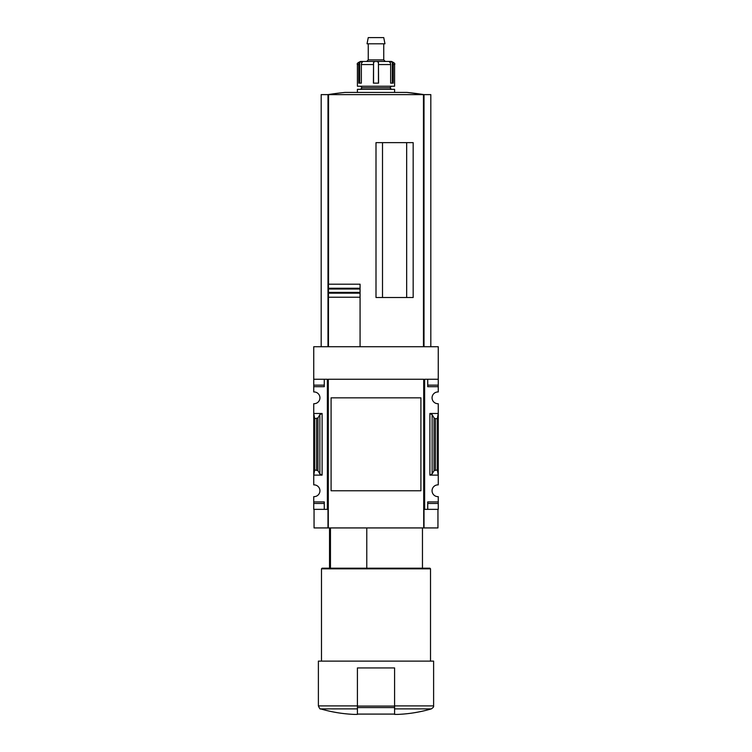<?xml version="1.0" encoding="UTF-8"?>
<svg xmlns="http://www.w3.org/2000/svg" width="752" height="752" viewBox="0 0 752 752"><rect width="100%" height="100%" fill="white"/><g stroke="black" fill="none" stroke-linecap="round" stroke-linejoin="round"><path stroke-width="1.13" d="M420.913 478.281L420.913 490.765L331.087 490.765L331.087 397.836L420.913 397.836L420.913 410.348M313.744 385.137L313.744 386.688L324.272 386.688L324.272 379.252L324.272 385.137L313.744 385.137L313.744 346.728L438.256 346.728L438.256 391.961A5.884 5.884 0 0 0 432.062 397.836A5.884 5.884 0 0 0 438.256 403.711L438.256 413.478L429.9 413.478L432.127 414.643L434.045 417.952L435.436 418.676L437.326 418.676L438.256 413.478L438.256 484.88A5.884 5.884 0 0 0 432.062 490.765A5.884 5.884 0 0 0 438.256 496.64L438.256 509.348L427.728 509.348L427.728 503.464L438.256 503.464M313.744 386.688L313.744 391.961A5.884 5.884 0 0 1 319.938 397.836A5.884 5.884 0 0 1 313.744 403.711L313.744 475.123L322.1 475.123L319.873 473.948L317.955 470.649L314.674 469.925L313.744 475.123L313.744 484.88A5.884 5.884 0 0 1 319.938 490.765A5.884 5.884 0 0 1 313.744 496.64L313.744 509.348L327.374 509.348L327.374 379.252L313.744 379.252M330.457 568.202L330.457 527.932M394.584 714.4L397.686 714.4L394.584 714.4L394.584 713.817M438.256 379.252L424.626 379.252L424.626 509.348L424.015 509.348L424.015 527.932L423.705 379.252L423.705 527.932L314.054 527.932L314.054 509.348M327.985 527.932L327.985 509.348L327.374 509.348M424.626 509.348L427.728 509.348L427.728 501.913L438.256 501.913M432.127 473.948L429.9 475.123L438.256 475.123L437.326 469.925L434.045 470.649L432.127 473.948L432.127 414.643M438.256 385.137L427.728 385.137L427.728 379.252L427.728 386.688L438.256 386.688M322.1 413.478L313.744 413.478L314.674 418.676L317.955 417.952L319.873 414.643L322.1 413.478L322.1 475.123M313.744 501.913L324.272 501.913L324.272 509.348L324.272 503.464L313.744 503.464M423.705 379.252L328.295 379.252L328.295 527.932M420.913 397.836L420.913 490.765L420.913 397.836M406.663 297.51L406.663 142.636M382.505 297.51L382.505 142.636M328.455 346.728L328.455 284.19L360.076 284.19L360.076 289.012L360.076 284.19M328.455 292.406L360.076 292.406L360.076 297.228L360.076 289.012L328.455 289.012M360.076 346.728L360.076 297.228L328.455 297.228L328.455 293.167L360.076 293.167M360.076 288.251L328.455 288.251L328.455 284.19M437.946 509.348L437.946 527.932L424.015 527.932M327.985 346.728L327.985 94.62L321.179 94.62L321.179 346.728M430.821 346.728L430.821 94.62L327.985 94.62A309.749 309.749 0 0 1 345.065 92.421L406.935 92.421L424.043 94.62A309.749 309.749 0 0 0 406.935 92.421M424.015 346.728L424.015 94.62M413.168 297.51L413.168 142.636L376 142.636L376 297.51L413.168 297.51M357.416 713.817L357.416 714.4L354.314 714.4L357.416 714.4L357.416 667.936L394.584 667.936L394.584 714.09L357.416 714.09M357.416 708.882L320.615 708.882C320.239 709.456 319.497 708.469 318.387 705.902L318.387 661.121L433.613 661.121L433.613 705.902C433.086 706.438 434.947 706.241 431.385 708.882C420.377 712.097 409.144 713.939 397.686 714.4M321.48 661.121L321.48 568.822L430.52 568.822L430.52 661.121M321.48 568.822L322.1 568.202L429.9 568.202L430.52 568.822M366.779 568.202L366.779 527.932M314.674 469.925L314.674 418.676M437.326 469.925L437.326 418.676M358.77 64.55A3.102 2.876 90 0 1 359.653 62.313L362.201 61.448L363.019 61.448L362.107 62.313A3.102 2.444 -90 0 0 361.355 64.55L361.355 83.134L358.77 83.134L358.77 64.55L357.416 64.55L357.416 86.226L394.584 86.226L394.584 64.55C395.373 63.798 394.339 62.764 391.491 61.448L389.799 61.448L392.347 62.313L392.347 83.134L390.645 83.134L393.23 83.134L393.23 64.55A3.102 2.876 -90 0 0 392.347 62.313M390.645 83.134L390.645 64.55A3.102 2.444 90 0 0 389.893 62.313L388.981 61.448L389.799 61.448L388.944 61.457M363.056 61.457L375.182 61.448L373.547 62.313L373.415 83.134L378.585 83.134L378.453 62.313L378.453 83.134M357.416 64.55C356.692 63.732 357.726 62.698 360.509 61.448L363.019 61.448M366.703 61.448L368.254 59.906L383.746 59.906L385.297 61.448L375.182 61.448L388.981 61.448M376.818 61.448L378.453 62.313M357.416 92.421L357.416 89.328L394.584 89.328L394.584 92.421M360.509 89.328L362.06 87.777L389.94 87.777L391.491 89.328M389.94 87.777L391.491 86.226M383.746 59.906L383.746 43.795M367.032 43.795L384.968 43.795L383.746 37.6L368.254 37.6L367.032 43.795M361.355 83.134L359.653 83.134L359.653 62.313M394.584 708.882L431.385 708.882M394.584 705.902L433.613 705.902M423.451 346.728L423.451 94.62M328.549 284.19L328.549 94.62M318.387 705.902L357.416 705.902M429.9 475.123L429.9 413.478M316.564 469.925L316.564 418.676M317.955 470.649L317.955 417.952M319.873 473.948L319.873 414.643M434.045 470.649L434.045 417.952M435.436 469.925L435.436 418.676M394.584 706.072L357.416 706.072M394.584 707.585L357.416 707.585M393.23 64.55L394.584 64.55M378.585 64.55L390.645 64.55M361.355 64.55L373.415 64.55M373.547 62.313L373.547 83.134M329.536 568.202L329.536 527.932M320.615 708.882C331.623 712.097 342.856 713.939 354.314 714.4M422.464 568.202L422.464 527.932M362.06 87.777L360.509 86.226M368.254 59.906L368.254 43.795"/></g></svg>

